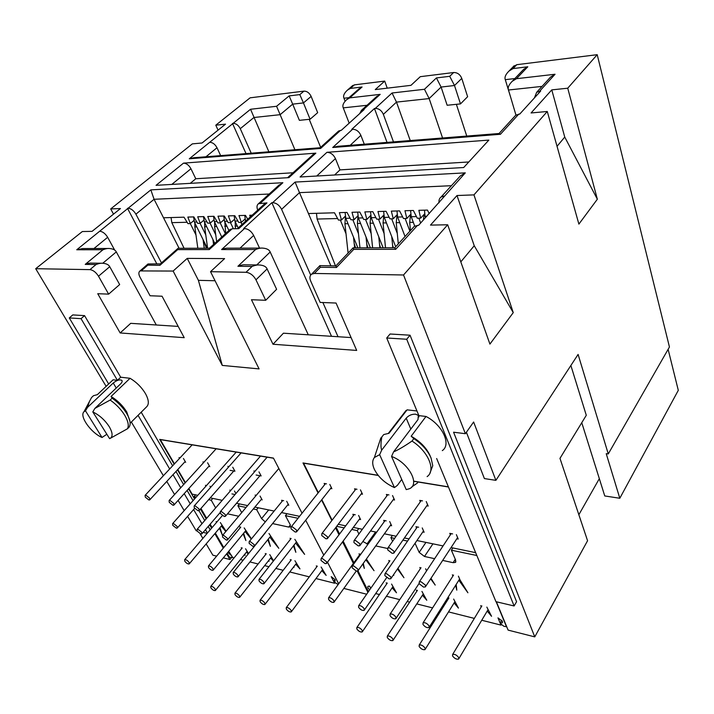 <?xml version="1.0" encoding="UTF-8"?>
<svg xmlns="http://www.w3.org/2000/svg" width="714" height="714" viewBox="0 0 714 714"><rect width="100%" height="100%" fill="white"/><g stroke="black" fill="none" stroke-linecap="round" stroke-linejoin="round"><path stroke-width="1.07" d="M430.399 456.532L430.105 455.782C426.526 447.919 420.216 441.404 411.157 436.227L425.999 416.458L418.877 415.619L386.72 337.99L406.721 339.257L410.05 335.205L390.076 334L386.72 337.99M429.882 473.257L432.764 465.715L431.051 457.977C427.793 450.623 422.054 444.162 413.825 438.601L411.996 441.056C428.373 451.409 436.209 470.508 427.115 476.613M89.223 402.116L87.563 407.346L85.475 410.818L102.031 437.486C90.973 432.854 79.075 416.083 83.984 411.755L91.562 397.519L93.489 395.699L97.354 394.655L113.062 379.821L117.408 380.33L120.684 377.215L130.055 378.286C136.49 382.16 141.613 387.256 145.424 393.557C148.824 399.769 149.226 404.186 146.629 406.801L130.135 423.232M129.841 420.948L126.735 411.933C122.79 405.606 117.569 400.447 111.063 396.466L112.107 398.189C118.212 402.5 123.085 407.623 126.717 413.54C129.377 418.083 130.483 421.858 130.037 424.875L129.323 426.91L127.449 428.784L110.527 438.182M401.723 479.433L397.412 485.324L394.44 487.591C385.114 483.36 378.402 477.247 374.314 469.25C372.146 464.341 372.181 460.432 374.404 457.513L379.634 454.666L381.678 450.15C380.678 447.285 380.74 442.894 381.856 436.959L383.713 434.567L388.987 433.291L407.078 409.845L416.949 410.969M87.563 407.346L113.249 383.007C116.801 380.196 119.657 379.312 121.826 380.357C122.513 381.187 122.094 382.365 120.577 383.891L94.882 408.408L110.17 400.045C116.275 404.374 121.166 409.497 124.816 415.423C128.199 421.287 129.082 425.74 127.449 428.784M381.678 450.15L406.204 418.154C408.72 415.369 411.862 414.049 415.637 414.182L418.342 415.387L417.993 419.573L393.584 451.882C398.126 449.972 404.267 446.366 411.996 441.056M367.915 592.406L357.259 571.164M353.376 563.426L342.568 541.872M339.007 534.768L335.544 527.869M331.858 520.515L321.568 499.987M318.06 492.999L302.995 462.949L378.117 475.301M496.373 601.777L508.109 630.114L534.768 636.879L587.568 540.73L559.972 458.37L586.292 415.289L570.87 365.497M210.184 529.824L208.211 526.459M204.731 520.533L198.965 510.689M193.066 500.639L187.095 490.447M183.641 484.556L175.974 471.49M172.636 465.796L141.202 412.21M120.684 377.215L84.555 315.624L72.783 314.91L69.276 317.926L108.662 383.971M436.656 458.522L495.953 601.679L514.116 605.972L516.579 601.715L410.05 335.205M402.839 414.602L407.078 409.845M106.136 386.354L35.7 268.705L89.937 269.633C93.123 270.079 95.979 272.275 98.505 276.202L108.635 294.132L97.738 293.704L120.157 332.947L184.221 337.686L162.051 296.221L150.065 295.757L139.989 277.157C138.48 274.167 138.498 272.079 140.033 270.918L173.127 271.052L222.268 365.416L259.093 368.906L210.532 271.686L246.009 272.293C250.114 272.819 253.434 275.327 255.969 279.826L265.706 300.291L251.462 299.728L273.007 344.246L356.688 350.431L336.053 303.039L320.184 302.424L310.697 281.084C309.412 277.924 309.724 275.622 311.625 274.167L314.347 273.453L403.535 274.979L465.376 433.701L453.577 432.211L534.768 636.879M216.628 556.144L212.861 555.189L206.159 543.916M202.865 538.392L200.098 533.733M226.641 553.85L229.962 559.526L223.339 557.848M302.049 513.214L273.444 458.093L159.695 439.396L174.171 464.145M177.5 469.839L185.14 482.905M188.585 488.795L194.547 498.979M200.438 509.046L206.176 518.864M209.639 524.79L211.612 528.155M214.843 533.679L223.295 548.129M338.677 583.802L327.476 562.213L338.659 583.838M323.781 555.09L305.69 520.229L323.754 555.126M366.657 594.218L343.836 588.425M448.383 486.85L413.665 481.138M207.444 533.037L205.462 529.663M201.964 523.728L193.601 509.555M190.227 503.834L184.221 493.642M180.74 487.742L173.029 474.667M169.673 468.973L138.052 415.343M187.603 516.356L196.18 530.734L197.064 530.939M203.124 532.376L207.185 533.34M131.349 422.019L163.381 475.729M166.781 481.432L174.582 494.525M178.107 500.425L184.185 510.626M84.555 315.624L81.048 318.667L69.276 317.926M117.408 380.33L81.048 318.667M514.116 605.972L406.721 339.257M335.866 265.894L319.81 265.635L320.336 267.277L314.347 273.453M273.007 344.246L283.431 333.197L351.092 337.57M413.013 227.766L414.361 226.284L418.6 225.312L465.296 172.859L295.087 182.07L299.487 192.646L281.602 209.345C279.388 205.177 276.416 202.954 272.668 202.66L271.847 202.696L243.67 228.551L244.491 228.542L221.608 249.561L255.594 249.516C258.495 248.401 260.815 247.928 262.556 248.088C266.715 248.41 269.258 249.704 270.178 251.997L308.278 334.804M265.706 300.291L276.604 289.295L267.107 268.928C266.17 266.652 263.644 265.331 259.521 264.974C257.647 264.769 255.166 265.26 252.087 266.438L246.009 272.293M463.689 167.531L488.858 140.096L326.95 152.314L300.067 176.992L463.689 167.531M183.498 163.14L156.045 185.328L288.902 177.643L315.856 153.153L183.498 163.14C186.443 163.292 188.933 165.157 190.95 168.736L171.806 184.417M534.411 97.934L536.651 92.311L540.676 91.044L519.819 113.99L515.74 115.213L499.05 133.509L337.472 146.334M364.274 144.201L360.873 135.348C358.981 131.376 356.224 129.341 352.582 129.252L351.788 129.323L374.466 108.51L375.261 108.421C378.866 108.466 381.571 110.438 383.364 114.356L393.476 141.89M359.713 113.588L361.436 110.358L363.319 109.679L380.187 94.364L349.762 97.863L362.069 87.001L350.342 88.429L354.439 84.859L384.703 81.093L375.252 89.589L410.969 85.341L420.296 76.675L453.64 72.525C457.406 72.48 460.111 74.434 461.771 78.406L454.506 85.51L460.485 103.905L447.151 105.261L441.1 87.054L436.415 77.933L424.464 89.277L429.159 98.577L442.573 137.989M363.319 109.679L364.104 109.599L341.346 130.278L338.659 131.001L320.22 147.727L193.556 157.758M220.644 155.607L217.002 147.744C215.075 144.219 212.638 142.398 209.702 142.291L233.121 123.352C236.057 123.424 238.44 125.2 240.279 128.681L251.212 153.18M35.7 268.705L82.333 231.541L92.07 231.363L120.461 208.55L110.706 208.925L192.325 143.88L202.071 142.987L225.517 124.156L215.789 125.182L250.114 97.827L303.968 91.133L299.809 94.596L303.45 102.914L292.695 104.146L299.38 120.336L310.09 119.238L303.45 102.914L311.143 96.408C309.412 92.891 307.02 91.133 303.968 91.133M114.677 250.105L107.662 237.298C105.333 233.576 102.682 231.55 99.692 231.22L128.101 208.256C131.09 208.524 133.688 210.496 135.901 214.173L161.471 262.877M257.763 210.094C256.549 207.149 256.799 205.025 258.495 203.713L266.965 202.883L264.323 204.106M266.965 202.883L238.762 228.65L232.166 228.766L229.605 229.908M210.532 271.686L224.598 258.611L187.229 258.388L173.127 271.052M513.045 66.893L516.811 64.679L597.207 54.683L567.737 88.206L551.77 89.884L531.064 112.964L547.272 111.482L473.962 194.877L457.005 195.529L430.488 225.097L447.669 224.776L403.535 274.979M222.268 365.416L198.403 280.334L215.057 280.745M187.229 258.388L198.403 280.334M160.329 263.885L147.977 263.975L147.798 265.162L159.936 265.313L160.32 263.894M120.157 332.947L130.716 323.335L178.188 326.405M99.692 231.22L76.746 249.766L102.977 249.73C105.52 248.758 107.591 248.338 109.171 248.481C112.946 248.758 115.32 249.9 116.302 251.908L156.295 324.986M108.635 294.132L119.657 284.565L109.733 266.706C108.742 264.716 106.377 263.564 102.646 263.243C100.933 263.073 98.737 263.502 96.051 264.528L89.937 269.633M110.706 208.925L113.508 214.138M215.789 125.182L218.065 130.144M229.962 559.526L231.506 557.643M466.394 432.256L484.395 478.576L495.891 480.352L473.623 422.001L465.376 433.701M547.272 111.482L578.884 224.116L597.35 199.224L567.737 88.206M447.669 224.776L489.92 344.094L513.259 312.616L473.962 194.877M597.207 54.683L669.446 346.995L608.266 453.934L578.099 354.421L495.891 480.352M271.847 202.696L331.528 336.303M442.296 450.623C451.587 444.492 442.457 424.803 425.999 416.458M335.821 265.813L336.472 267.473L353.733 249.373L395.699 249.311L394.628 247.749L352.984 247.856L353.733 249.373M350.467 337.535L350.869 337.07M258.914 264.965L245.295 264.814C243.429 264.617 240.975 265.099 237.932 266.268L252.087 266.438M468.786 161.971L339.98 169.887L335.437 158.588C333.447 154.554 330.618 152.466 326.95 152.314M315.856 153.153L313.25 154.42M293.026 172.77L195.779 178.75L190.95 168.736M539.677 91.151L555.055 74.256L516.436 78.701L527.798 66.786L513.018 68.589L509.011 71.043C505.628 74.381 504.387 77.255 505.289 79.665L511.099 98.737M527.798 66.786L523.674 69.329L521.693 71.4M516.436 78.701L512.259 81.271C508.841 84.671 507.592 87.581 508.493 90.009L515.954 115.061M555.055 74.256L550.556 77.076L548.352 79.486M352.582 129.252L332.724 147.495L500.416 134.286L499.05 133.5M514.357 116.739L515.74 115.213M332.724 147.495L337.481 146.334M374.466 108.51L387.033 142.398M424.464 89.277L392.048 92.998L396.484 102.111L410.247 140.551M453.64 72.525L449.713 76.309L454.506 85.51L441.1 87.054L429.159 98.577L396.484 102.111L383.364 114.356M310.09 119.238L317.668 112.669L311.143 96.408M320.64 147.343L309.224 119.327M354.439 84.859L352.172 85.992M387.247 88.161L384.703 81.093M460.485 103.905L467.625 96.702L461.771 78.406M466.76 136.071L456.371 104.324M608.266 453.934L606.231 453.676L619.806 498.265L678.3 390.326L668.117 349.316M350.342 88.429L347.441 90.116C344.094 93.186 342.934 95.89 343.978 98.246L345.094 101.147M362.069 87.001L357.866 89.821M349.762 97.863L346.745 99.621C343.363 102.736 342.193 105.485 343.255 107.859L349.173 123.165M380.187 94.364L375.618 97.488M209.702 142.291L189.281 158.794L320.622 148.45L320.22 147.727M337.936 131.662L338.659 131.001M189.281 158.794L193.565 157.758M232.487 123.424L246.027 153.59M299.809 94.596L289.134 95.899L276.577 106.279L250.552 109.269L268.866 151.779M276.577 106.279L280.129 114.677L253.916 117.507L240.279 128.681M289.134 95.899L292.695 104.146L280.129 114.677L294.9 149.708M102.977 249.73L85.225 264.394C87.893 263.377 90.071 262.948 91.767 263.127L102.093 263.243M76.746 249.766L82.806 248.552L108.662 248.481M127.467 208.283L156.794 263.841M260.387 203.142L282.869 182.73L150.841 189.87L154.072 199.286L179.107 248.302M282.869 182.73L277.871 186.131M159.936 265.313L177.715 249.623L209.247 249.579L209.398 248.222L178.089 248.302L160.079 264.109M177.715 249.623L177.804 248.49M221.608 249.561C224.428 248.481 226.695 248.017 228.4 248.177L262.002 248.088M244.491 228.542C248.258 228.899 251.31 231.193 253.648 235.433L240.029 248.151M465.296 172.859L460.289 175.974L457.888 178.598M444.206 196.029L441.065 197.028C439.342 198.358 438.691 200.268 439.092 202.776M457.005 195.529L474.239 245.741L460.807 261.877M551.77 89.884L564.747 137.061L557.045 146.308M619.806 498.265L604.758 495.953L581.767 422.697M597.35 199.224L564.747 137.061M513.259 312.616L474.239 245.741M259.548 248.097L253.648 235.433M281.602 209.345L310.697 275.042M322.871 302.522L338.025 336.722M330.859 265.76L299.487 192.646L451.4 185.702M334.589 175.001L339.98 169.887M190.254 183.346L195.779 178.75M163.515 217.779L184.007 217.181L187.952 223.634L190.343 223.58L187.836 217.065L193.824 216.895L197.769 223.402L200.197 223.348L197.716 216.779L203.802 216.601L207.756 223.17L210.228 223.107L207.765 216.485L213.959 216.306L217.913 222.929L220.43 222.866L217.984 216.19L224.285 216.003L228.239 222.679L230.8 222.625L228.382 215.887L234.79 215.699L238.753 222.438L241.359 222.375L238.967 215.574L245.482 215.387L247.731 219.243M250.293 216.904L249.73 215.262L252.176 215.191M308.457 213.548L334.5 212.79L338.445 220.082L341.488 220.01L339.382 212.647L347.022 212.424L350.958 219.787L354.064 219.716L352.002 212.272L359.785 212.049L363.721 219.484L366.88 219.412L364.854 211.897L372.788 211.665L376.715 219.18L379.946 219.1L377.965 211.522L386.051 211.282L389.969 218.868L393.262 218.787L391.326 211.13L399.581 210.889L403.49 218.546L406.837 218.466L404.954 210.728L413.37 210.487L417.271 218.225L420.689 218.145L418.859 210.327L427.445 210.077L429.212 213.638M110.17 400.045L112.107 398.189M130.055 378.286L111.063 396.466M411.157 436.227L413.825 438.601M102.031 437.486L106.654 434.389M92.793 411.907L109.617 438.646C112.999 437.039 112.892 433.068 109.287 426.74C104.922 420.073 99.424 415.12 92.793 411.907L94.882 408.408M378.581 444.804L380.794 438.075L381.856 436.959M394.44 487.591L379.634 454.666M393.584 451.882L391.549 456.442L406.23 489.608L408.926 488.876M83.984 411.755L85.475 410.818M426.044 449.668L426.526 449.525M391.549 456.442C409.042 462.868 420.644 485.101 408.899 488.894M195.975 234.977L190.308 223.58L193.815 220.555M341.488 220.01L345.183 216.306M424.473 213.995L420.689 218.145M200.197 223.348L203.695 220.287M354.064 219.716L357.768 215.94M244.911 219.144L241.359 222.375M410.612 214.405L406.837 218.466M210.228 223.107L213.736 220.01M366.88 219.412L370.602 215.574M234.335 219.439L230.8 222.625M397.011 214.807L393.262 218.787M220.43 222.866L223.946 219.725M379.946 219.1L383.677 215.191M203.49 216.61L204.284 221.84L206.917 221.777M223.759 216.021L224.544 221.34L227.4 221.269M244.741 215.405L245.5 220.822L246.018 220.804M193.601 216.904L194.404 222.09L196.93 222.027M234.156 215.717L234.933 221.081L237.914 221.01M213.54 216.315L214.325 221.59L217.074 221.527M184.069 248.293L171.815 222.643L171.065 217.556M203.187 239.85L206.48 248.231M200.098 223.348L205.784 234.897M212.933 239.69L214.459 243.635M214.789 243.331L204.284 221.84M220.189 222.875L225.401 233.719M228.926 230.515L224.544 221.34M240.975 222.384L241.966 224.499M207.337 248.231L194.404 222.09M238.181 227.962L234.933 221.081M230.488 222.625L233.398 228.748M221.777 237.003L214.325 221.59M210.059 223.107L215.744 234.808M286.707 501.29L288.777 505.244L287.608 505.012M283.654 500.684L281.584 500.282L282.11 501.29M258.977 471.874L261.137 475.935L256.103 475.024M255.094 471.186L253.925 470.972L254.443 471.945M260.057 496.051L262.163 499.943M256.281 495.302L255.148 495.079L255.666 496.034M232.737 467.215L234.924 471.204L230.095 470.339M229.024 466.554L227.9 466.358L228.4 467.268M235.04 494.534L231.925 493.909M234.504 491.027L235.897 493.535M230.881 490.313L229.792 490.099L230.292 490.991M207.578 462.752L209.782 466.679M204.025 462.128L202.946 461.931L203.428 462.779M209.978 486.198L210.639 487.35M206.507 485.52L205.462 485.315L205.944 486.154M183.444 458.477L185.667 462.324M180.026 457.87L178.991 457.683L179.455 458.486M273.516 458.227L160.293 439.61L174.457 463.841M177.786 469.535L185.417 482.602M188.862 488.483L192.173 494.15L197.805 495.311M299.585 516.32L281.486 512.581M274.14 511.063L254.871 507.092M247.624 505.592L236.486 503.299M222.197 500.344L210.228 497.872M331.216 576.644L335.107 579.67L335.089 581.25L333.679 581.366L331.216 576.644M244.848 554.144L245.081 555.34L244.652 554.385M241.725 548.522L241.27 547.727M245.554 548.763L248.508 553.609M248.222 553.966L246.437 552.181M219.939 527.664L222.349 535.036L219.448 528.244M216.556 522.38L216.11 521.613L217.029 521.818M220.331 522.559L226.07 531.216M225.838 531.502L221.269 526.093M268.875 560.267L269.035 561.266L268.705 560.481M265.769 554.376L265.296 553.537M269.749 554.608L273.56 560.829M273.391 561.052L270.588 558.089M243.652 533.242L245.893 540.569L243.153 533.849M240.252 527.753L239.788 526.941L240.743 527.155L208.426 565.997L208.559 567.55C210.166 569.611 211.674 570.513 213.084 570.254L212.959 568.71C211.353 566.648 209.845 565.738 208.426 565.997M244.179 527.932L251.444 538.883M251.292 539.07L245.081 531.519M293.847 566.666L293.954 567.425L293.713 566.836M290.768 560.463L290.286 559.58M294.918 560.695L299.978 568.915L295.712 564.23M268.312 539.061L270.383 546.326L267.795 539.704M268.999 533.519L278.79 548.307L269.838 537.16M316.793 566.8L316.302 565.863M321.121 567.032L326.146 575.386L321.853 570.62M293.989 545.139L295.855 552.315L293.454 545.826M290.562 539.168L290.071 538.267M294.837 539.338L304.619 554.376L295.623 543.042M228.721 551.333L231.675 555.831L227.846 552.386M272.587 523.576L288.715 527.075L290.25 526.905L290.25 524.745L285.43 515.66L298.033 518.284M265.296 521.898L261.565 518.596L256.674 509.68L253.3 508.975M241.725 512.607L237.896 505.771L246.053 507.467M227.516 513.821L238.672 516.24M215.655 507.913L211.237 500.219L208.649 499.675M195.056 498.399L194.021 496.632L196.216 497.096M234.031 557.929L232.71 557.598L231.934 556.268L232.014 557.527L229.373 557.134L227.114 553.27M223.777 547.549L215.333 533.099M212.103 527.584L210.139 524.21M206.676 518.284L200.937 508.466M338.15 584.534L333.929 581.839L334.661 583.249L315.972 578.545M309.269 576.858L289.786 571.959M283.181 570.299L275.845 568.451M268.946 566.711L264.635 565.631M258.12 563.989L249.962 561.936M243.162 560.231L240.466 559.553M247.196 551.636L246.696 552.252M222.063 525.575L221.563 526.164M271.356 557.491L270.838 558.152M245.884 530.957L245.357 531.582M296.48 563.578L295.944 564.283M270.66 536.544L270.115 537.223M322.639 569.915L322.068 570.673M296.453 542.363L295.882 543.095M335.027 579.527L333.679 581.366M194.021 496.632L195.609 494.856M212.817 498.408L211.237 500.219M237.896 505.771L239.476 503.914M258.245 507.788L256.674 509.68M285.43 515.66L286.992 513.714M149.547 498.077L145.968 495.257L145.094 495.337L145.281 497.14L148.851 499.952L149.726 499.871L149.547 498.077M177.108 526.379L173.547 523.576L172.609 523.639L172.77 525.352L176.322 528.146L177.268 528.074L177.108 526.379M173.707 503.334L170.039 500.46L169.111 500.541L169.263 502.361L172.913 505.226L173.859 505.146L173.707 503.334M201.696 532.198L198.046 529.333L197.046 529.413L197.171 531.127L200.804 533.983L201.821 533.911L201.696 532.198M198.929 508.814L195.172 505.878L194.163 505.976L194.279 507.806L198.019 510.733L199.036 510.644L198.929 508.814M227.347 538.276L223.607 535.339L222.527 535.429L222.616 537.151L226.347 540.07L227.436 539.989L227.347 538.276M225.267 514.553L221.42 511.545L220.331 511.643L220.412 513.491L224.241 516.49L225.338 516.383L225.267 514.553M254.13 544.612L250.293 541.614L249.132 541.712L249.186 543.443L253.006 546.433L254.175 546.335L254.13 544.612M189.04 562.373C187.461 560.356 185.997 559.473 184.649 559.705L184.81 561.249C186.381 563.257 187.844 564.149 189.192 563.908L189.04 562.373M215.191 589.077C213.611 587.069 212.129 586.176 210.755 586.408L210.898 587.872C212.477 589.88 213.959 590.764 215.325 590.532L215.191 589.077M239.493 595.922C237.878 593.852 236.352 592.941 234.906 593.2L235.022 594.664C236.637 596.726 238.164 597.627 239.601 597.377L239.493 595.922M237.887 575.314C236.245 573.19 234.683 572.271 233.192 572.548L233.291 574.101C234.933 576.225 236.495 577.144 237.976 576.867L237.887 575.314M264.796 603.044C263.154 600.92 261.574 599.992 260.057 600.269L260.137 601.732C261.788 603.857 263.368 604.776 264.876 604.499L264.796 603.044M263.859 582.205C262.19 580.018 260.574 579.072 259.003 579.375L259.075 580.937C260.753 583.115 262.368 584.061 263.93 583.757L263.859 582.205M291.169 610.47C289.491 608.283 287.849 607.337 286.26 607.641L286.314 609.104C287.992 611.282 289.634 612.228 291.223 611.925L291.169 610.47M333.911 600.769C332.153 598.412 330.377 597.422 328.583 597.796L328.574 599.358C330.341 601.706 332.117 602.696 333.902 602.321L333.911 600.769M362.248 630.48C360.472 628.124 358.669 627.124 356.857 627.499L356.83 628.954C358.615 631.31 360.409 632.301 362.23 631.926L362.248 630.48M364.185 608.792C362.382 606.364 360.534 605.347 358.642 605.758L358.606 607.311C360.409 609.747 362.257 610.756 364.14 610.345L364.185 608.792M392.95 639.119C391.129 636.692 389.255 635.674 387.336 636.076L387.283 637.531C389.103 639.958 390.977 640.967 392.896 640.565L392.95 639.119M395.886 617.199C394.03 614.683 392.111 613.647 390.112 614.094L390.031 615.646C391.879 618.154 393.807 619.19 395.806 618.743L395.886 617.199M425.08 648.169C423.215 645.652 421.26 644.617 419.225 645.054L419.145 646.5C421.01 649.008 422.965 650.043 424.991 649.606L425.08 648.169M429.105 625.999C427.204 623.402 425.196 622.34 423.081 622.822L422.965 624.375C424.866 626.972 426.874 628.025 428.989 627.544L429.105 625.999M458.745 657.648C456.826 655.041 454.791 653.988 452.64 654.461L452.524 655.898C454.443 658.486 456.478 659.549 458.629 659.067L458.745 657.648M296.542 530.056L292.437 526.87L291.125 527.003L291.098 528.869L295.185 532.046L296.515 531.921L296.542 530.056M326.557 561.766L322.478 558.589L321.068 558.714L321.032 560.454L325.102 563.623L326.521 563.498L326.557 561.766M327.467 536.785L323.246 533.519L321.818 533.67L321.755 535.545L325.95 538.802L327.396 538.651L327.467 536.785M357.964 569.201L353.769 565.943L352.243 566.086L352.163 567.826L356.34 571.075L357.884 570.932L357.964 569.201M359.91 543.845L355.581 540.489L354.028 540.659L353.921 542.542L358.232 545.88L359.802 545.71L359.91 543.845M390.906 577.001L386.595 573.663L384.935 573.815L384.819 575.564L389.112 578.884L390.79 578.733L390.906 577.001M394.003 551.262L389.549 547.825L387.854 548.013L387.702 549.896L392.138 553.323L393.851 553.136L394.003 551.262M425.508 585.194L421.073 581.767L419.27 581.937L419.109 583.677L423.527 587.095L425.348 586.926L425.508 585.194M497.979 617.878L502.433 621.305L502.254 622.849L500.139 623.045L497.979 617.878M481.736 620.261L500.996 625.107L500.353 623.563L503.897 626.294L506.717 626.758M506.592 626.972L496.132 601.715M386.738 583.847L386.212 582.767M391.575 584.07L396.493 592.781L392.156 587.8M363.319 563.319L364.318 568.406L362.899 563.908M359.57 554.84L359.053 553.787M366.389 559.026L374.047 570.691L365.854 559.776M416.86 591.192L416.333 590.05M421.929 591.406L426.785 600.269L422.447 595.208M393.664 574.538L393.798 575.341L393.592 574.636M389.308 561.597L388.782 560.481M397.912 568.326L403.954 577.724L397.475 568.969M448.338 598.867L447.821 597.707M453.649 599.073L458.442 608.096L454.113 602.946M420.394 568.656L419.85 567.478M425.633 568.781L426.579 570.87M430.97 578.331L435.21 585.078L430.649 578.813M481.263 606.9L480.718 605.624M486.841 607.105L491.553 616.289L487.225 611.041M456.184 584.454L456.799 590.148L455.639 585.319M452.908 576.046L452.364 574.797M458.415 576.162L460.093 580.036L467.902 592.763L458.852 580.232M369.727 589.8C367.96 588.3 367.407 587.122 368.058 586.265L369.593 586.132L370.718 588.372M442.671 560.419L453.122 562.677L455.452 562.391L455.693 560.231L451.382 550.199L476.827 555.501M425.946 542.39L419.18 552.404L424.473 556.474L434.639 558.678M419.18 552.404L415.048 543.274M392.611 541.248L390.906 537.615L394.619 538.392M402.901 540.114L407.56 541.078M362.855 541.507L367.978 544.238M375.734 545.924L387.515 548.468M358.91 534.01L357.25 530.609L351.77 529.467M336.705 526.334L344.157 527.887M368.442 591.647L358.009 570.825M353.921 562.668L343.131 541.114M339.569 534.01L336.115 527.111M474.337 618.395L448.517 611.898M441.27 610.077L440.19 609.801M432.604 607.891L416.78 603.91M409.666 602.125L407.185 601.5M399.751 599.626L386.417 596.27M379.429 594.512L375.68 593.575M599.332 478.657L578.858 514.723M392.941 586.908L392.307 587.836M423.223 594.218L422.563 595.235M454.88 601.84L454.175 602.964M459.682 579.081L458.941 580.25M501.764 620.252L500.139 623.045M358.776 528.53L357.25 530.609M390.906 537.615L392.423 535.473M451.382 550.199L452.846 547.941M357.705 212.112L358.383 218.02L362.882 217.913M383.641 211.353L384.293 217.377L389.139 217.261M410.595 210.568L411.219 216.717L416.44 216.583M345.103 212.477L345.79 218.332L350.128 218.225M424.473 210.157L425.08 216.369L426.767 216.333M396.984 210.96L397.627 217.047L402.66 216.922M370.548 211.737L371.209 217.708L375.885 217.591M335.446 265.804L317.096 219.046L316.472 213.316M354.206 243.617L355.572 247.847M352.814 219.742L358.473 233.692M366.764 244.117L367.933 247.82M370.37 247.812L358.383 218.02M379.553 244.661L380.526 247.785M378.474 219.136L384.105 233.523M392.593 245.25L393.36 247.749M395.681 246.749L384.293 217.377M405.133 218.511L409.898 231.175M414.709 226.07L411.219 216.717M357.875 247.847L345.79 218.332M340.346 220.037L346.022 233.781M425.553 217.663L425.08 216.369M418.859 218.189L420.653 223.054M405.025 236.512L397.627 217.047M391.674 218.823L397.287 233.433M383.097 247.776L371.209 217.708M365.523 219.448L371.173 233.612M456.362 534.652L458.218 539.034L456.826 538.758M452.622 533.911L449.784 533.358L450.409 534.804M426.231 501.54L428.186 506.056L426.767 505.798M422.492 500.871L419.743 500.389L420.35 501.781M422.233 527.941L424.134 532.242L422.777 531.975M418.636 527.227L415.959 526.7L416.565 528.057M392.548 495.561L394.556 499.996L393.182 499.746M388.96 494.927L386.363 494.463L386.961 495.775M389.674 521.532L391.629 525.754L390.308 525.495M386.212 520.854L383.686 520.354L384.284 521.622M360.445 489.866L362.498 494.213L361.168 493.972M356.991 489.26L354.546 488.822L355.126 490.036M358.589 515.419L360.588 519.569L359.312 519.31M355.26 514.767L352.877 514.303L353.448 515.481M329.806 484.431L331.894 488.697L330.609 488.465M326.476 483.842L324.165 483.432L324.727 484.574M378.241 475.453L303.566 463.172L318.337 492.651M321.836 499.639L332.126 520.167M475.649 552.654L451.061 547.576M443.064 545.924L416.922 540.534M409.06 538.909L404.41 537.945M396.127 536.241L384.373 533.813M376.644 532.216L370.521 530.957M362.382 529.279L353.305 527.405M345.701 525.834L338.249 524.29M413.674 481.281L448.446 487.002M256.763 264.939L270.178 251.997M255.969 279.826L267.107 268.928M500.416 134.286L518.801 114.079M392.048 92.998L375.261 108.421M449.713 76.309L436.415 77.933M320.622 148.45L340.56 130.35M250.552 109.269L233.121 123.352M85.225 264.394L96.051 264.528M150.841 189.87L128.101 208.256M209.247 249.579L232.166 228.766M141.675 270.508L147.798 265.162M255.594 249.516L237.932 266.268M295.087 182.07L272.668 202.66M395.699 249.311L417.529 225.338M320.336 267.277L336.472 267.473M513.018 68.589L516.811 64.679M102.762 263.252L116.302 251.908M98.505 276.202L109.733 266.706M335.437 158.588L316.739 176.028M514.856 78.558L505.289 79.665M542.06 86.385L508.493 90.009M360.873 135.348L350.181 145.326M348.959 97.666L343.978 98.246M367.014 105.297L343.255 107.859M217.002 147.744L205.98 156.768M107.662 237.298L93.962 248.526M269.16 194.029L154.072 199.286L135.901 214.173M113.249 383.007L116.23 388.041M406.204 418.154L410.818 429.069M414.772 438.405L415.262 439.574M171.815 222.643L187.113 222.268M290.375 524.986L288.715 527.075M268.669 509.939L261.565 518.596M196.796 226.927L194.842 226.856M206.667 226.722L204.659 226.722L207.604 248.231M216.708 226.508L214.628 226.517L216.663 241.635M226.909 226.302L224.749 226.222M237.289 226.079L235.058 226.008M348.021 223.777L344.933 223.678M360.588 223.518L357.393 223.411M373.404 223.25L370.093 223.143M386.461 222.973L383.043 222.866M399.769 222.697L396.234 222.581M413.344 222.411L409.684 222.295M455.291 559.303L453.122 562.677M424.473 556.474L432.934 543.836M366.925 544.014L375.6 532.001M317.096 219.046L337.615 218.538M418.35 415.396L418.975 416.905M319.801 265.742L311.625 274.167M147.977 263.984L140.024 270.909M353.028 247.928L335.848 265.911M313.955 153.778L287.572 177.715M514.214 65.697L509.011 71.052M523.674 69.329L512.259 81.28M550.556 77.067L536.651 92.311M352.77 85.475L347.441 90.116M359.097 88.741L346.745 99.621M376.983 96.256L361.436 110.349M279.344 184.792L258.495 203.704M265.028 203.463L237.396 228.667M230.274 229.292L209.22 248.392M460.289 175.965L441.073 197.028M414.361 226.284L394.735 247.794M388.3 433.434L405.963 410.559M374.395 457.504L380.794 438.075M122.112 380.83L121.835 380.366M411.755 486.93L417.645 482.86M197.823 248.258L194.86 226.927L194.851 222.982M204.258 248.24L203.071 239.609M184.623 462.136L149.895 499.684M192.164 444.849L145.12 495.32M212.897 239.458L213.575 244.438M194.654 508.359L177.438 527.869M236.218 452.096L172.627 523.63M204.668 222.643L204.659 226.722M208.702 466.483L174.037 504.932M216.137 448.794L169.129 500.523M214.664 222.286L214.628 226.517M225.713 233.433L224.821 221.92M220.064 512.652L202.008 533.679M260.503 456.094L197.055 529.404M235.415 228.703L235.156 221.545M233.79 471.008L199.242 510.403M241.1 452.899L194.181 505.958M261.029 499.711L227.641 539.73M278.835 468.482L222.536 535.42M259.967 475.72L225.562 516.115M267.125 457.183L220.349 511.635M288.242 504.227L254.407 546.049M282.753 500.514L249.141 541.703M222.366 515.579L184.649 559.705M221.92 525.326L189.353 563.721M242.198 547.95L210.755 586.408M247.062 551.413L215.494 590.326M245.741 530.707L213.263 570.04M266.251 553.761L234.906 593.2M271.231 557.277L239.779 597.154M265.412 532.706L233.192 572.548M270.526 536.312L238.173 576.626M291.276 559.812L260.057 600.269M296.364 563.364L265.064 604.258M291.089 538.49L259.003 579.375M296.328 542.131L264.135 583.49M317.311 566.113L286.26 607.641M322.532 569.71L291.428 611.657M360.151 554.037L328.583 597.796M356.259 571.048L334.143 601.982M387.291 583.035L356.857 627.499M392.87 586.756L362.462 631.578M389.906 560.74L358.642 605.758M386.64 577.644L364.408 609.961M417.431 590.317L387.336 636.076M423.17 594.093L393.146 640.172M421.001 567.737L390.112 614.094M419.047 583.525L396.083 618.315M448.927 597.93L419.225 645.054M454.845 601.768L425.267 649.169M453.542 575.065L423.081 622.822M459.637 578.983L429.292 627.071M481.861 605.9L452.64 654.461M487.974 609.783L458.915 658.594M348.093 253.086L344.942 223.794L345.415 217.27M354.662 247.856L353.528 237.244M331.332 487.546L296.801 531.555M325.45 483.664L291.133 526.994M366.032 237.039L367.148 247.82M360.008 518.373L326.798 563.123M354.153 514.553L321.068 558.714M357.946 216.726L357.411 223.527L359.963 247.838M378.768 236.825L379.875 247.785M361.918 492.981L327.699 538.249M355.875 489.054L321.818 533.67M370.727 216.163L370.111 223.268L372.619 247.803M385.524 247.776L383.052 222.991L383.757 215.574M392.834 247.758L391.745 236.602M391.04 524.478L358.178 570.522M385.007 520.613L352.243 566.086M398.296 243.885L396.243 222.714L397.038 214.959M393.958 498.675L360.133 545.264M387.738 494.713L354.028 540.659M423.527 530.877L391.111 578.269M417.315 526.968L384.935 573.815M410.541 214.486L409.693 222.438L410.461 230.56M427.57 504.637L394.208 552.627M421.153 500.639L387.854 548.013M424.205 214.298L423.313 220.126M457.603 537.571L425.696 586.399M451.186 533.626L419.27 581.937M502.576 622.287L502.254 622.849M455.452 562.391L455.889 561.713"/></g></svg>
